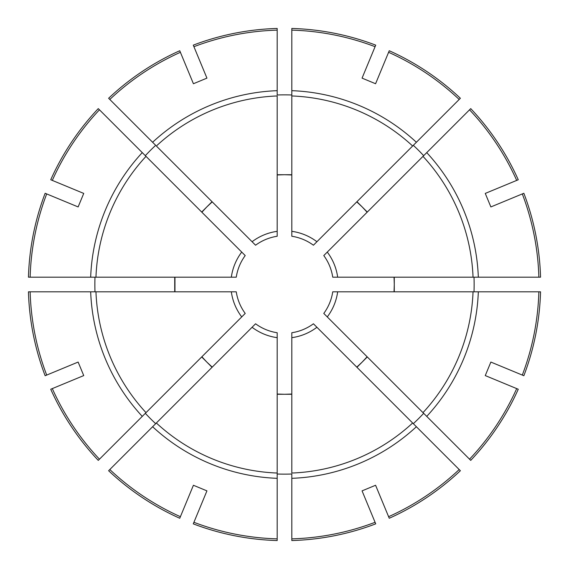 <?xml version="1.0" encoding="UTF-8"?>
<svg xmlns="http://www.w3.org/2000/svg" width="569" height="569" viewBox="0 0 569 569"><rect width="100%" height="100%" fill="white"/><g stroke="black" fill="none" stroke-linecap="round" stroke-linejoin="round"><path stroke-width="0.85" d="M231.334 291.819L236.263 291.819A48.792 48.792 0 0 0 245.218 313.434L241.725 316.919A53.671 53.671 0 0 1 231.334 291.819L28.45 291.819A256.157 256.157 0 0 0 45.143 375.725L78.131 362.062L83.735 375.583L52.298 388.606A254.471 254.471 0 0 0 99.461 459.19L98.273 460.378A256.157 256.157 0 0 1 50.741 389.246L52.298 388.606M109.81 469.539L108.622 470.727A256.157 256.157 0 0 0 179.754 518.259L180.394 516.702A254.471 254.471 0 0 1 109.81 469.539L255.566 323.782A48.792 48.792 0 0 0 277.181 332.737A48.792 48.792 0 0 1 255.566 323.782M241.725 316.919L145.33 413.322A189.641 189.641 0 0 0 155.678 423.67L156.354 422.995A188.688 188.688 0 0 0 277.181 473.045L277.181 473.998A189.641 189.641 0 0 0 291.819 473.998L291.819 540.55A256.157 256.157 0 0 0 375.725 523.857L375.078 522.306A254.471 254.471 0 0 1 291.819 538.864M152.62 426.736A193.965 193.965 0 0 0 277.181 478.33L277.181 540.55A256.157 256.157 0 0 1 193.275 523.857L206.938 490.869L193.417 485.265L180.394 516.702M241.725 252.081L245.218 255.566A48.792 48.792 0 0 0 236.263 277.181L231.334 277.181A53.671 53.671 0 0 1 241.725 252.081L98.273 108.622A256.157 256.157 0 0 0 50.741 179.754L83.735 193.417L78.131 206.938L46.694 193.922A254.471 254.471 0 0 0 30.136 277.181L28.45 277.181A256.157 256.157 0 0 1 45.143 193.275L46.694 193.922M231.334 277.181L95.002 277.181A189.641 189.641 0 0 0 95.002 291.819L95.955 291.819A188.688 188.688 0 0 0 146.005 412.646L99.461 459.19M277.181 478.33L277.181 332.737M277.181 30.136L277.181 90.67A193.965 193.965 0 0 0 152.62 142.264L108.622 98.273A256.157 256.157 0 0 1 179.754 50.741L193.417 83.735L206.938 78.131L193.922 46.694A254.471 254.471 0 0 1 277.181 30.136L277.181 28.45A256.157 256.157 0 0 0 193.275 45.143L193.922 46.694M152.62 142.264L155.678 145.33A189.641 189.641 0 0 0 145.33 155.678L146.005 156.354A188.688 188.688 0 0 0 95.955 277.181L30.136 277.181M316.919 241.725L313.434 245.218A48.792 48.792 0 0 0 291.819 236.263L291.819 231.334A53.671 53.671 0 0 1 316.919 241.725L460.378 98.273A256.157 256.157 0 0 0 389.246 50.741L375.583 83.735L362.062 78.131L375.078 46.694A254.471 254.471 0 0 0 291.819 30.136L291.819 28.45A256.157 256.157 0 0 1 375.725 45.143L375.078 46.694M277.181 90.67L277.181 95.002A189.641 189.641 0 0 1 291.819 95.002L291.819 95.955A188.688 188.688 0 0 1 412.646 146.005L413.322 145.33A189.641 189.641 0 0 1 423.67 155.678L422.995 156.354A188.688 188.688 0 0 1 473.045 277.181L540.55 277.181A256.157 256.157 0 0 0 523.857 193.275L522.306 193.922A254.471 254.471 0 0 1 538.864 277.181M291.819 231.334L291.819 30.136M277.181 174.719L284.5 174.719L277.181 174.96M478.33 277.181A193.965 193.965 0 0 0 426.736 152.62L470.727 108.622A256.157 256.157 0 0 1 518.259 179.754L485.265 193.417L490.869 206.938L522.306 193.922M201.696 212.052L206.874 206.874L201.874 212.223M212.223 201.874L206.874 206.874L212.052 201.696M46.694 375.078A254.471 254.471 0 0 1 30.136 291.819M52.298 180.394A254.471 254.471 0 0 1 99.461 109.81M277.181 538.864A254.471 254.471 0 0 1 193.922 522.306M291.819 478.33A193.965 193.965 0 0 0 416.38 426.736L459.19 469.539A254.471 254.471 0 0 1 388.606 516.702L375.583 485.265L362.062 490.869L375.078 522.306M337.666 277.181L332.737 277.181A48.792 48.792 0 0 0 323.782 255.566L327.275 252.081A53.671 53.671 0 0 1 337.666 277.181L473.998 277.181A189.641 189.641 0 0 1 473.998 291.819L332.737 291.819A48.792 48.792 0 0 1 323.782 313.434L470.727 460.378A256.157 256.157 0 0 0 518.259 389.246L516.702 388.606A254.471 254.471 0 0 1 469.539 459.19M426.736 416.38A193.965 193.965 0 0 0 478.33 291.819L538.864 291.819A254.471 254.471 0 0 1 522.306 375.078L490.869 362.062L485.265 375.583L516.702 388.606M469.539 109.81A254.471 254.471 0 0 1 516.702 180.394M388.606 52.298A254.471 254.471 0 0 1 459.19 99.461M252.081 241.725L255.566 245.218A48.792 48.792 0 0 1 277.181 236.263L277.181 95.955A188.688 188.688 0 0 0 156.354 146.005L252.081 241.725A53.671 53.671 0 0 1 277.181 231.334M109.81 99.461A254.471 254.471 0 0 1 180.394 52.298M439.666 429.311L443.116 432.767M316.919 327.275A53.671 53.671 0 0 1 291.819 337.666L291.819 332.737A48.792 48.792 0 0 0 313.434 323.782L413.322 423.67A189.641 189.641 0 0 0 423.67 413.322L422.995 412.646A188.688 188.688 0 0 0 473.045 291.819L478.33 291.819M394.281 277.181L394.281 284.5L394.04 277.181M394.04 291.819L394.281 284.5L394.281 291.819M291.819 394.281L284.5 394.281L291.819 394.04M212.052 367.304L206.874 362.126L212.223 367.126M201.874 356.777L206.874 362.126L201.696 356.948M356.777 367.126L362.126 362.126L356.948 367.304M367.304 356.948L362.126 362.126L367.126 356.777M416.38 426.736L412.646 422.995A188.688 188.688 0 0 1 291.819 473.045L291.819 337.666M459.19 469.539L460.378 470.727A256.157 256.157 0 0 1 389.246 518.259L388.606 516.702M327.275 252.081L426.736 152.62M356.948 201.696L362.126 206.874L356.777 201.874M538.864 291.819L540.55 291.819A256.157 256.157 0 0 1 523.857 375.725L522.306 375.078M174.96 277.181L174.96 291.819M291.819 174.96L284.5 174.719L291.819 174.719M367.126 212.223L362.126 206.874L367.304 212.052M277.181 394.04L284.5 394.281L277.181 394.281M429.311 129.334L432.767 125.884M139.69 129.334L136.233 125.884M174.719 291.819L174.719 277.181M236.263 277.181A48.792 48.792 0 0 1 245.218 255.566A48.792 48.792 0 0 0 236.263 277.181L236.014 277.181M90.67 291.819A193.965 193.965 0 0 0 142.264 416.38M142.264 152.62A193.965 193.965 0 0 0 90.67 277.181M337.666 291.819A53.671 53.671 0 0 1 327.275 316.919M416.38 142.264A193.965 193.965 0 0 0 291.819 90.67M313.434 323.782A48.792 48.792 0 0 1 291.819 332.737M277.181 337.666A53.671 53.671 0 0 1 252.081 327.275"/></g></svg>
